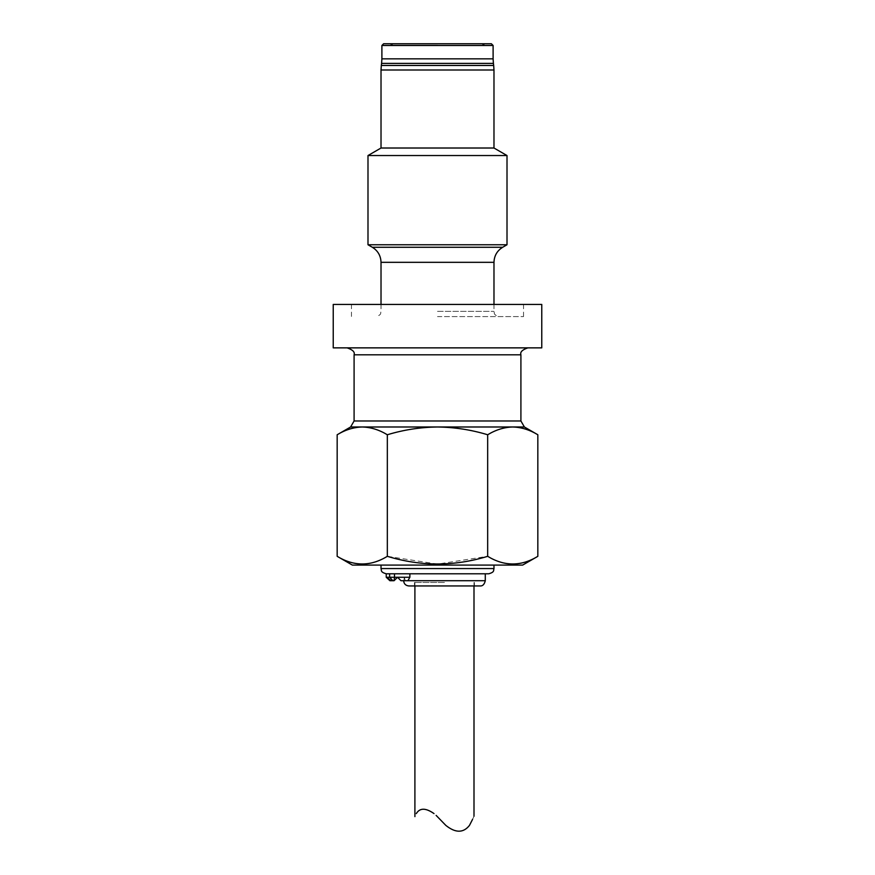 <?xml version="1.0" encoding="UTF-8"?>
<svg xmlns="http://www.w3.org/2000/svg" width="875" height="875" viewBox="0 0 875 875"><rect width="100%" height="100%" fill="white"/><g stroke="black" fill="none" stroke-linecap="round" stroke-linejoin="round"><path stroke-width="0.66" stroke-dasharray="4.38 3.28" d="M444.456 582.466L414.477 582.466L444.456 582.466M473.998 816.222L472.587 819.317M469.47 825.409C463.378 833.131 455.492 833.131 445.845 825.409L436.122 815.38M444.456 585.944L414.477 585.944L444.456 585.944M480.08 585.944L408.822 585.944M394.505 573.781L488.764 573.781L389.637 573.781L394.505 573.781L394.505 577.259L397.534 577.259L401.002 580.727L407.914 580.727L405.202 580.727L407.914 580.727L409.872 577.259L409.872 573.781L485.286 573.781L409.872 573.781M403.845 580.727L404.37 577.259L405.202 580.727L404.37 577.259L403.845 580.727L405.202 580.727L403.845 580.727M386.236 577.259L391.059 580.727L394.056 580.727L389.911 580.727L386.838 577.259L397.534 577.259L394.505 580.278L394.505 577.259L386.838 577.259L397.534 577.259L394.056 580.727L397.534 577.259L394.056 580.727L397.534 577.259L401.002 580.727L397.534 577.259L401.002 580.727L397.534 577.259L409.872 577.259M392.886 580.727L389.637 577.259L389.637 573.781L386.236 573.781M522.648 565.086L352.352 565.086M394.056 580.727L391.059 580.727M337.17 556.325C353.85 566.519 370.573 566.519 387.33 556.325L437.5 564.091L487.67 556.325C504.35 566.519 521.073 566.519 537.83 556.325M350.613 426.989L362.25 426.989C370.792 427.219 379.159 429.8 387.33 434.755L387.33 556.325M487.67 556.325L487.67 434.755C495.841 429.8 504.208 427.219 512.75 426.989L524.388 426.989M387.33 434.755C403.692 429.8 420.416 427.219 437.5 426.989C454.584 427.219 471.308 429.8 487.67 434.755M437.5 347.867L527.866 347.867L437.5 347.867M541.767 347.867L333.233 347.867M333.233 304.423L541.767 304.423M437.5 304.423L523.523 304.423L437.5 304.423M437.5 316.586L523.523 316.586L437.5 316.586M367.992 244.759L507.008 244.759M367.992 155.542L507.008 155.542M381.019 148.017L493.981 148.017M381.894 45.489L493.106 45.489M383.633 43.75L491.367 43.75M437.5 43.75L390.141 43.75L437.5 43.75M437.5 45.095L391.497 45.095L437.5 45.095M407.914 580.727L485.286 580.727M381.019 568.564L493.981 568.564M362.25 426.989L512.75 426.989M520.909 420.973L354.091 420.973M354.091 354.812L520.909 354.812M437.5 311.369L493.981 311.369L437.5 311.369M381.019 262.325L493.981 262.325M502.666 247.275L372.334 247.275M381.019 70L493.981 70M381.325 65.461L493.675 65.461M381.587 63.394L493.413 63.394M493.106 58.855L381.894 58.855M414.903 582.466L414.903 585.944M473.998 582.466L473.998 585.944M414.477 582.466L414.477 585.944M474.425 582.466L474.425 585.944M351.477 304.423L351.477 316.586M523.523 304.423L523.523 316.586M493.981 304.423L493.981 311.369C494.714 312.988 492.877 314.825 499.188 316.586M381.019 304.423L381.019 311.369C380.286 312.988 382.123 314.825 375.812 316.586M481.819 43.75L483.503 45.095L484.859 43.75M393.181 43.75L391.497 45.095L390.141 43.75"/><path stroke-width="1.31" d="M436.122 815.38L445.845 825.409C455.47 833.12 463.356 833.12 469.47 825.409C475.245 813.892 475.245 813.892 469.47 825.409L472.587 819.317M434.022 813.597C425.709 807.778 419.792 807.778 416.303 813.597C414.487 817.578 414.487 817.578 416.303 813.597C414.487 817.578 414.487 817.578 416.303 813.597C419.77 807.778 425.677 807.778 434.022 813.597M403.616 580.727C403.944 583.877 405.683 585.616 408.822 585.944L480.08 585.944C482.639 586.184 484.378 584.445 485.286 580.727L401.002 580.727L397.534 577.259L394.505 577.259L394.505 573.781M409.872 573.781L409.872 577.259L407.914 580.727M409.872 577.259L397.534 577.259L394.056 580.727L394.505 577.259L389.637 577.259L389.637 573.781L488.764 573.781C495.086 572.02 493.248 570.183 493.981 568.564L381.019 568.564C381.752 570.183 379.914 572.02 386.236 573.781L389.637 573.781M392.886 580.727L391.059 580.727L386.838 577.259L389.637 577.259L392.886 580.727L394.056 580.727M386.236 577.259L389.911 580.727L386.236 577.259L386.236 573.781M391.059 580.727L389.911 580.727M337.17 556.325L352.352 565.086L522.648 565.086L537.83 556.325C521.15 566.519 504.427 566.519 487.67 556.325C454.3 566.519 420.864 566.519 387.33 556.325C370.65 566.519 353.927 566.519 337.17 556.325L337.17 434.755C345.341 429.8 353.708 427.219 362.25 426.989C353.708 427.219 345.341 429.8 337.17 434.755L350.613 426.989L362.25 426.989C370.792 427.219 379.159 429.8 387.33 434.755L387.33 556.325M487.67 556.325L487.67 434.755C471.308 429.8 454.584 427.219 437.5 426.989C420.416 427.219 403.692 429.8 387.33 434.755M537.83 556.325L537.83 434.755C529.659 429.8 521.292 427.219 512.75 426.989C504.208 427.219 495.841 429.8 487.67 434.755M512.75 426.989C521.292 427.219 529.659 429.8 537.83 434.755L524.388 426.989L362.25 426.989M437.5 347.867L541.767 347.867L541.767 304.423L333.233 304.423L333.233 347.867L437.5 347.867M502.666 247.275L507.008 244.759L367.992 244.759L372.334 247.275L502.666 247.275C497.098 250.742 494.2 255.763 493.981 262.325L381.019 262.325L381.019 304.423M493.981 148.017L381.019 148.017L381.019 70L493.981 70L493.981 148.017L507.008 155.542L367.992 155.542L367.992 244.759M381.894 45.489L383.633 43.75L491.367 43.75L493.106 45.489L381.894 45.489L381.894 58.855L493.106 58.855L493.413 63.394L381.587 63.394L381.325 65.461L493.675 65.461L493.981 70M520.909 420.973L520.909 354.812L354.091 354.812L354.091 420.973L520.909 420.973L524.388 426.989M414.903 585.944L414.903 816.616M473.998 585.944L473.998 816.222M485.286 573.781L485.286 580.727M381.019 565.086L381.019 568.564M493.981 565.086L493.981 568.564M354.091 420.973L350.613 426.989M354.091 354.812C355.042 352.078 352.723 349.759 347.134 347.867M520.909 354.812C519.958 352.078 522.277 349.759 527.866 347.867M493.981 262.325L493.981 304.423M372.334 247.275C377.902 250.742 380.8 255.763 381.019 262.325M507.008 155.542L507.008 244.759M381.019 148.017L367.992 155.542M381.019 70L381.325 65.461M493.413 63.394L493.675 65.461M381.894 58.855L381.587 63.394M493.106 45.489L493.106 58.855"/></g></svg>
